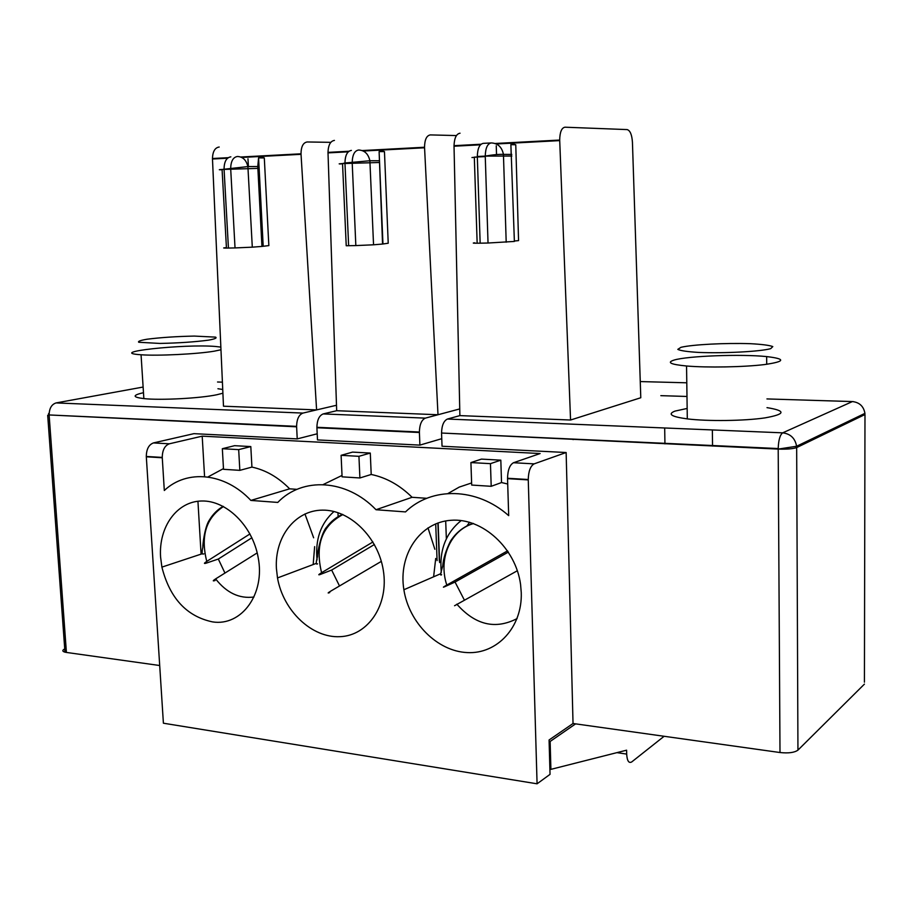 <?xml version="1.0" encoding="UTF-8"?>
<svg xmlns="http://www.w3.org/2000/svg" width="911" height="911" viewBox="0 0 911 911"><rect width="100%" height="100%" fill="white"/><g stroke="black" fill="none" stroke-linecap="round" stroke-linejoin="round"><path stroke-width="1.37" d="M202.276 551.337L200.932 551.497M339.507 585.978L331.65 570.058L320.353 574.431C317.928 575.285 318.338 574.716 321.594 572.712L372.929 541.965M220.849 347.102L215.52 346.476C184.717 343.754 104.526 352.375 141.057 354.766C157.546 356.042 197.368 354.072 214.233 351.179L220.974 349.767M217.934 388.735L222.739 389.475M222.91 393.21L216.727 394.77C199.976 398.323 160.325 400.43 143.858 398.608C132.391 397.219 132.266 395.249 143.482 392.687M224.949 573.065L218.321 559.035L206.33 563.112C203.7 563.909 203.848 563.34 206.763 561.404L249.967 533.937M384.465 151.625L388.223 243.226L382.552 244.046L379.113 151.59L384.465 151.625L379.022 150.19M382.552 244.046L373.544 244.797L369.889 160.757C368.306 153.845 364.548 150.258 358.615 150.019C354.538 150.702 352.398 154.904 352.193 162.625L355.837 245.583L373.544 244.797M331.65 570.058L374.398 544.516M264.304 157.922L268.859 245.606L261.947 246.425L257.779 166.519L258.576 157.91L264.304 157.922L259.305 156.533M261.947 246.425L252.301 247.166L247.894 166.576C246.312 160.085 242.838 156.715 237.464 156.487C233.114 157.17 230.847 161.201 230.677 168.592L235.027 247.929L252.301 247.166M226.042 247.678C222.626 247.963 222.762 248.088 226.452 248.077L228.433 248.054L224.049 168.911C224.22 161.543 226.497 157.523 230.859 156.84M221.703 169.765C218.253 169.776 218.378 169.674 222.079 169.457L257.847 168.398M338.129 516.457L337.958 512.642M371.21 474.472L370.287 453.063L352.568 452.107L341.101 455.329L342.092 476.84L359.902 477.968L371.21 474.472C386.196 477.58 399.827 485.187 412.091 497.292L376.015 509.727L405.497 511.914C431.563 486.554 476.704 487.18 508.691 515.637L507.541 478.651L528.266 479.903L537.08 783.802L163.399 723.209L146.295 456.457L162.249 457.413L164.31 490.494C186.949 469.085 224.869 472.627 250.867 500.424L277.775 502.428C302.372 476.738 346.487 478.981 376.015 509.727M219.209 147.024C214.985 147.628 212.73 151.465 212.457 158.514L223.48 406.204L316.595 409.904L302.953 413.082L56.106 402.924L143.118 387.05M330.807 142.344L307.223 141.968C303.192 142.583 301.12 146.534 301.006 153.811L316.595 409.904L336.489 405.27M159.698 665.52L66.412 652.435L49.148 415.37L47.691 415.268L64.977 652.162L66.412 652.435M197.938 501.244L201.08 554.127M317.199 433.795L297.225 438.897L193.906 433.659L153.435 442.928C148.812 444.67 146.432 449.18 146.295 456.457M297.225 438.897L296.599 426.359C296.792 419.128 298.91 414.699 302.953 413.082M355.837 245.583L346.226 245.754L342.536 163.57L379.158 162.5M251.926 467.092L239.832 470.349L223.514 469.313L222.341 448.713L234.571 445.684L250.81 446.572L251.926 467.092C265.693 470.03 278.265 477.273 289.652 488.831L297.009 489.344M289.652 488.831L250.867 500.424M215.133 580.501C212.525 581.343 212.684 580.808 215.622 578.895C226.6 592.879 239.365 598.914 253.941 597.012M257.198 552.897L215.622 578.895M251.891 537.763L218.321 559.035M263.188 246.038L258.576 157.91M276.409 568.487L277.502 577.938C283.207 610.78 311.847 638.178 339.997 636.675C368.215 635.673 389.054 604.699 383.292 570.24C378.145 537.228 349.858 509.682 322.517 510.137C295.118 510.194 274.575 537 276.409 568.487M433.613 576.8L435.709 558.489M434.854 549.253L427.988 527.868M446.356 538.811L445.695 520.933M334.428 140.408C330.442 141.023 328.29 145.02 327.994 152.376L336.671 410.713L323.189 413.924C319.192 415.553 317.096 420.005 316.891 427.293L419.39 432.019C419.618 424.458 421.599 419.834 425.357 418.126L323.189 413.924M456.434 135.568L430.345 134.908C426.61 135.523 424.674 139.634 424.537 147.24L437.997 414.744L425.357 418.126M212.536 621.894C241.609 626.517 265.511 593.858 258.12 557.259C252.586 525.898 226.406 500.23 201.616 500.993C176.757 501.403 158.537 527.059 160.587 557.065L161.896 567.12C169.765 598.151 186.641 616.405 212.536 621.894M304.934 513.952L313.635 537.786M314.648 546.623L313.168 564.547M573.076 439.603L574.374 439.159M464.337 600.019L455.044 582.049L508.418 552.066M471.955 157.557L477.33 156.977L480.154 243.18L477.159 243.214C472.843 243.226 472.057 243.089 474.79 242.816M509.83 143.266L515.763 144.758L510.889 144.678L514.385 241.438L488.034 243.021L485.267 156.59L474.324 157.136M575.604 723.869L550.13 741.463L550.904 769.362L626.597 750.186L626.677 754.08C627.121 760.924 628.806 763.532 631.733 761.926L664.119 736.282M549.117 741.315L550.13 741.463M632.439 142.23C631.915 134.68 630.139 130.467 627.144 129.59L564.979 127.198C561.62 127.802 559.855 132.095 559.696 140.055L570.559 420.017L640.786 397.743L632.439 142.23M454.566 605.735L517.368 570.73M473.538 523.563C450.376 529.872 438.043 559.012 446.8 585.056C443.167 587.117 442.439 587.686 444.614 586.752L455.044 582.049M446.8 585.056L507.598 550.848M469.586 522.288L467.036 525.772M511.173 154.426L510.889 144.678M514.373 241.005L518.564 240.618L515.763 144.758M460.044 133.211C456.365 133.826 454.361 137.982 454.02 145.68L459.884 415.61L570.559 420.017M459.884 415.61L447.449 419.037L782.697 432.839L852.423 401.569L766.948 398.927M687.156 408.447L674.983 411.1C667.251 414.129 671.361 416.726 687.304 418.889C707.688 421.406 744.287 420.95 764.967 417.887C785.601 414.198 786.273 410.781 767.005 407.638M507.712 484.014L501.528 482.545L500.822 460.157L490.46 463.653L470.919 462.572L471.693 485.062L491.2 486.303L490.46 463.653M500.822 460.157L481.441 459.11L470.919 462.572M471.625 482.944L459.258 487.089L447.984 493.511M501.528 482.545L491.2 486.303M480.154 243.18L488.034 243.021M549.891 769.203L550.904 769.362M426.792 498.306L412.091 497.292M864.425 682.18L864.983 414.528L796.669 447.574L797.945 750.129L864.425 684.115M797.945 750.129C794.483 752.623 788.505 753.42 779.998 752.532L778.199 449.089C786.956 449.351 793.105 448.838 796.669 447.574L796.601 446.265L778.199 449.089L441.55 433.032C441.778 425.426 443.748 420.757 447.449 419.037M441.562 433.522L442.04 446.231L566.141 452.516L573.03 723.505L779.998 752.532M573.03 723.505L549.082 739.983L550.039 774.35L537.08 783.802M64.738 648.928C62.119 650.272 62.199 651.342 64.977 652.162M712.55 446.06L712.356 429.935M441.755 438.681L419.891 445.115L317.495 439.922L316.891 427.293M566.141 452.516L534.142 463.87C530.453 465.965 528.494 471.169 528.255 479.516L507.541 478.264C507.769 469.985 509.75 464.804 513.508 462.731L540.132 453.541L202.196 436.164L169.344 443.805C164.754 445.559 162.386 450.102 162.249 457.413M521.263 592.64C522.458 627.132 497.178 654.28 467.241 652.583C437.314 651.297 408.959 622.725 403.88 589.747C398.13 555.061 419.629 522.322 451.025 520.283C482.34 517.687 515.751 547.978 520.58 584.486L521.263 592.64M202.196 436.164L204.576 476.658M207.856 477.011L223.48 468.607M342.035 475.428L323.154 484.584M250.81 446.572L238.682 449.624L222.341 448.713M238.682 449.624L239.832 470.349M370.287 453.063L358.934 456.32L341.101 455.329M358.934 456.32L359.902 477.968M459.748 408.925L437.997 414.744L336.671 410.713M419.891 445.115L419.39 432.019M247.974 158.776L248.384 166.576M235.027 247.929L228.433 248.054M208.539 340.145C194.829 341.955 178.613 343.048 159.892 343.436L138.745 342.263C137.652 341.352 140.453 340.338 147.149 339.211C160.848 337.491 176.563 336.444 194.316 336.079L215.565 337.127C217.228 337.992 214.882 338.994 208.539 340.145M329.702 592.571C327.288 593.494 327.721 592.959 331 590.977L381.333 561.37M382.939 243.67L379.113 151.59M341.226 163.934C338.095 163.934 338.528 163.821 342.547 163.57L344.95 162.989L348.64 245.719M674.197 360.039C687.703 355.928 740.939 353.946 766.652 356.588C786.011 358.866 785.316 361.53 764.591 364.559C743.809 367.122 707.016 367.782 686.552 365.994C670.542 364.446 666.419 362.464 674.197 360.039M680.995 347.307L677.807 349.368C680.369 350.712 687.338 351.726 698.714 352.432C724.507 353.468 760.104 351.589 770.683 348.662L772.801 346.579C769.396 345.28 761.995 344.324 750.618 343.698C725.555 342.832 692.667 344.517 680.995 347.307M686.985 396.467L660.828 395.659M496.529 154.574L496.256 145.771M664.939 443.851L664.688 427.976M333.984 511.504C320.763 523.29 315.104 539.426 317.028 559.923M321.594 572.712C314.876 545.051 321.993 525.658 342.912 514.556M223.491 506.527C206 517.938 200.431 536.226 206.763 561.404M301.029 154.323L241.779 157.455M227.534 158.207L212.479 159.004M296.61 426.815L49.126 414.949L296.599 426.359M424.56 147.776L363.307 151.021M348.275 151.818L328.006 152.889M640.251 381.572L686.792 382.802M511.857 156.043L485.256 156.1C485.495 148.015 487.487 143.631 491.211 142.936C497.805 143.198 501.881 147.013 503.441 154.38L506.197 242.212M456.832 604.164C475.28 625.014 495.368 629.82 517.084 618.58M441.288 572.393C439.193 550.255 445.832 532.981 461.171 520.568M490.79 142.959L483.297 143.357C479.55 144.052 477.558 148.425 477.318 156.498L485.256 156.1C492.828 154.768 498.886 154.198 503.441 154.38L511.8 154.426M616.918 752.634L626.677 754.08M513.508 462.731L534.142 463.87M169.344 443.805L153.435 442.928M162.26 457.766L146.307 456.798M419.402 432.497L316.914 427.749M48.602 413.514L48.716 415.04M217.547 382.005L222.409 382.153M56.106 402.924C51.597 404.359 49.262 408.367 49.126 414.949L47.691 415.268M437.086 560.607L435.709 523.836M439.614 562.577L438.134 522.914M351.395 150.406C347.307 151.089 345.155 155.28 344.95 162.989L369.889 160.757L379.09 160.746M853.448 401.637L852.423 401.569C859.494 402.389 863.674 406.329 864.926 413.366L796.601 446.265C795.166 438.316 790.52 433.841 782.697 432.839C780.01 434.82 778.518 440.059 778.199 448.554L441.55 433.032M454.02 146.215L480.427 144.815M496.336 143.972L559.707 140.613M864.892 413.025L864.949 413.594M141.057 354.766L143.858 398.608M342.525 514.385C336.284 517.152 331 521.377 326.707 527.07C321.492 532.388 317.165 552.715 317.529 556.473C315.866 562.543 315.889 564.991 317.597 563.818M222.079 169.457L226.452 248.077M212.457 158.514L228.217 157.683M240.789 157.011L301.006 153.811M223.172 506.357C217.604 509.511 213.026 514.055 209.439 519.965C204.873 526.433 202.561 544.846 202.868 547.124C201.616 552.647 201.946 554.879 203.848 553.842M316.026 563.476L277.502 577.938M327.994 152.376L348.913 151.26M362.225 150.554L424.537 147.24M202.47 553.672L161.896 567.12M477.159 243.214L474.312 157.136M473.048 523.381C463.574 526.581 456.047 532.525 450.455 541.214C445.923 550.301 443.35 558.557 442.723 565.993C440.491 573.361 440.115 576.253 441.596 574.67M437.906 522.994L439.33 560.982M222.09 169.457L247.894 166.576L257.779 166.519M559.696 140.055L495.163 143.482M481.019 144.234L454.02 145.68M440.457 573.828L403.88 589.747M686.552 365.994L687.304 418.889M766.652 356.588L766.709 364.298"/></g></svg>

